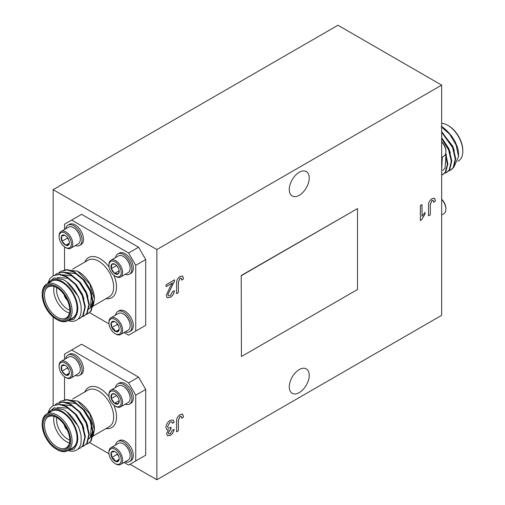 <?xml version="1.0" encoding="UTF-8"?>
<svg xmlns="http://www.w3.org/2000/svg" width="505" height="505" viewBox="0 0 505 505"><rect width="100%" height="100%" fill="white"/><g stroke="black" fill="none" stroke-linecap="round" stroke-linejoin="round"><path stroke-width="0.76" d="M441.654 214.947L443.901 213.653A9.664 5.58 -120 0 0 445.902 209.228L445.902 208.439A8.699 5.025 -120 0 0 442.109 199.683A8.699 5.025 -120 0 0 441.654 199.229M445.902 209.228A9.664 5.58 -120 0 0 441.686 199.5A9.664 5.58 -120 0 0 441.654 199.462M448.579 125.795L447.866 125.385L448.579 125.795A20.137 11.628 60 0 1 462.82 150.458L462.82 151.285A21.147 12.208 -120 0 0 447.866 125.385L447.866 125.385A21.147 12.208 -120 0 0 441.654 123.359M457.966 161.234L458.439 160.962A21.147 12.208 -120 0 0 462.82 151.285M441.654 167.18A22.151 12.789 -120 0 0 441.654 160.931M441.989 157.206L441.654 172.155M441.124 126.427C443.826 127.601 447.392 130.896 451.83 136.293L454.904 141.192L457.435 147.226A22.151 12.789 60 0 1 458.546 154.574L458.546 156.342M453.875 167.073L458.553 156.563L456.097 145.042L449.803 134.292A25.174 14.531 -120 0 0 441.654 126.755M441.654 175.222L445.776 171.934L447.84 163.961L445.732 153.331M442.607 174.755L445.277 172.224L447.348 164.523L445.46 154.221M449.803 134.292L441.654 127.121M448.661 170.955L451.015 169.901L453.686 167.37L455.737 158.658L453.023 147.195L441.654 131.616M450.523 170.185L453.193 167.654L455.245 158.942L452.53 147.479L441.654 132.316M444.703 173.24L447.058 172.186L449.728 169.655L451.786 160.944L449.071 149.48L441.654 137.732M446.565 172.47L449.235 169.939L451.287 161.228L448.573 149.764L441.654 138.578M441.654 141.918A9.664 5.58 60 0 1 445.902 151.677A9.664 5.58 60 0 1 443.901 156.102L441.654 157.402M441.654 141.678A8.699 5.025 60 0 1 445.902 150.888L445.902 151.677M115.62 264.614L114.275 264.109L111.826 264.235A5.814 3.358 60 0 1 113.511 263.717A5.814 3.358 60 0 1 115.089 264.26A5.814 3.358 60 0 1 115.62 264.614A5.814 3.358 60 0 1 118.883 269.386A5.814 3.358 60 0 1 119.199 271.381A5.814 3.358 60 0 1 118.347 273.779A5.814 3.358 60 0 1 114.553 273.407A5.814 3.358 60 0 1 111.289 268.635A5.814 3.358 60 0 1 111.826 264.235L111.289 268.635L114.553 273.407L118.347 273.779L119.186 271.052M117.444 276.929A8.699 5.025 60 0 1 115.089 276.115A8.699 5.025 60 0 1 108.935 265.46A8.699 5.025 60 0 1 112.729 261.085A8.699 5.025 60 0 1 120.771 269.569A8.699 5.025 60 0 1 117.444 276.929M108.935 265.46L108.935 264.67A9.664 5.58 60 0 1 110.936 260.245A9.664 5.58 60 0 1 113.152 259.81A9.664 5.58 60 0 1 121.453 267.511A9.664 5.58 60 0 1 120.607 276.986A9.664 5.58 60 0 1 118.391 277.415A9.664 5.58 60 0 1 115.771 276.506L115.089 276.115M110.936 260.245L118.454 255.902A9.664 5.58 60 0 1 120.67 255.473A9.664 5.58 60 0 1 123.289 256.382A9.664 5.58 60 0 1 129.602 264.898A9.664 5.58 60 0 1 130.126 268.218A9.664 5.58 60 0 1 128.125 272.643L120.607 276.986M130.12 268.016A9.185 5.303 -120 0 0 130.126 267.827A9.185 5.303 -120 0 0 129.627 264.664A9.185 5.303 -120 0 0 123.63 256.578A9.185 5.303 -120 0 0 123.46 256.483M115.519 257.6A11.678 6.742 60 0 1 117.791 253.958L119.218 253.138A11.678 6.742 60 0 1 121.894 252.62A11.678 6.742 60 0 1 131.919 261.918A11.678 6.742 60 0 1 130.896 273.369L129.469 274.19A11.678 6.742 60 0 1 126.793 274.714A11.678 6.742 60 0 1 125.183 274.341M117.791 253.958A11.678 6.742 60 0 1 120.468 253.441A11.678 6.742 60 0 1 130.498 262.739A11.678 6.742 60 0 1 129.469 274.19M64.299 294.933A5.037 2.904 -120 0 0 67.241 300.033M64.501 295.223A5.037 2.904 -120 0 0 67.089 299.711M57.134 319.734L56.421 319.324A20.137 11.628 -120 0 0 70.662 311.099A20.137 11.628 -120 0 0 56.421 286.436A20.137 11.628 -120 0 0 42.18 294.661A20.137 11.628 -120 0 0 56.421 319.324L57.134 319.734A21.147 12.208 60 0 0 67.702 320.782A21.147 12.208 60 0 0 70.946 303.84A21.147 12.208 60 0 0 57.134 285.205A21.147 12.208 60 0 0 46.561 284.157A21.147 12.208 60 0 0 42.18 293.841L42.18 294.661M56.421 318.339A18.931 10.927 60 0 1 43.032 295.154A18.931 10.927 60 0 1 56.421 287.427L56.421 287.427A18.931 10.927 60 0 1 69.804 310.607A18.931 10.927 60 0 1 56.421 318.339M56.781 287.642A17.921 10.346 -120 0 0 48.171 286.947A17.921 10.346 -120 0 0 45.425 301.308A17.921 10.346 -120 0 0 57.134 317.102A17.921 10.346 -120 0 0 66.092 317.992A17.921 10.346 -120 0 0 69.797 310.19M69.431 313.087A17.921 10.346 60 0 1 66.389 311.762A17.921 10.346 60 0 1 54.086 286.505M56.737 287.616A15.907 9.185 -120 0 0 67.809 309.294A15.907 9.185 -120 0 0 69.797 310.234M77.461 271.128L78.774 271.886A22.151 12.789 60 0 1 94.441 299.017L89.656 283.911L77.461 271.128L64.874 269.752M92.914 306.649L94.441 299.812M68.301 320.441L74.128 319.198L76.665 314.697A22.151 12.789 -120 0 0 62.115 281.506A22.151 12.789 -120 0 0 48.24 283.185M47.603 283.558L53.972 277.889L63.213 279.606C70.763 283.261 78.704 294.383 80.51 303.524C81.318 305.033 81.545 314.615 80.156 315.745C79.178 318.756 76.893 320.606 73.307 321.281A25.174 14.531 60 0 1 67.992 320.612M67.702 320.782L72.688 317.904A21.147 12.208 -120 0 0 75.927 300.961A21.147 12.208 -120 0 0 62.115 282.327A21.147 12.208 -120 0 0 51.542 281.279L46.561 284.157M59.274 272.416L60.897 271.229L67.013 269.967L73.983 272.189L83.211 279.89L90.054 290.981L92.769 302.445L90.717 311.156L88.047 313.687L86.185 314.457M60.897 271.229L67.512 269.683L74.475 271.905L83.704 279.606L90.553 290.697L93.267 302.16L91.209 310.872L88.047 313.687M48.032 282.636L49.995 278.514L52.987 275.799L59.104 274.537L66.073 276.753L75.302 284.454L82.145 295.551L84.859 307.015L82.807 315.726L80.137 318.257L77.915 319.109M52.987 275.799L59.596 274.247L66.565 276.469L75.794 284.17L82.637 295.267L85.351 306.731L83.3 315.436L80.137 318.257M55.316 274.701L56.939 273.514L63.062 272.252L70.025 274.474L79.253 282.175L86.103 293.266L88.817 304.73L86.759 313.441L84.089 315.972L82.227 316.742M56.939 273.514L63.554 271.968L70.523 274.183L79.752 281.885L86.595 292.982L89.309 304.446L87.251 313.157L84.089 315.972M75.346 245.569A11.678 6.742 -120 0 0 79.632 245.417L81.059 244.597A11.678 6.742 -120 0 0 78.382 227.496A11.678 6.742 -120 0 0 69.374 224.365L67.954 225.186A11.678 6.742 -120 0 0 65.682 228.822M79.632 245.417A11.678 6.742 -120 0 0 76.956 228.317A11.678 6.742 -120 0 0 67.954 225.186M73.623 227.711A9.185 5.303 60 0 1 73.793 227.805A9.185 5.303 60 0 1 80.282 239.048A9.185 5.303 60 0 1 80.282 239.244M65.246 247.336L65.934 247.734A9.664 5.58 -120 0 0 70.763 248.214L78.281 243.871A9.664 5.58 -120 0 0 79.765 242.166A9.664 5.58 -120 0 0 80.282 239.446A9.664 5.58 -120 0 0 76.066 229.718A9.664 5.58 -120 0 0 73.452 227.61A9.664 5.58 -120 0 0 68.617 227.13L61.099 231.467A9.664 5.58 -120 0 0 59.098 235.892L59.098 236.681A8.699 5.025 -120 0 0 62.891 245.436A8.699 5.025 -120 0 0 65.246 247.336A8.699 5.025 -120 0 0 71.281 245.108A8.699 5.025 -120 0 0 67.607 235.033A8.699 5.025 -120 0 0 59.098 236.681M70.763 248.214A9.664 5.58 -120 0 0 68.547 234.061A9.664 5.58 -120 0 0 61.099 231.467M69.349 242.318L69.046 244.243A5.814 3.358 -120 0 0 69.362 242.608A5.814 3.358 -120 0 0 68.51 239.231A5.814 3.358 -120 0 0 66.824 236.757A5.814 3.358 -120 0 0 65.246 235.488A5.814 3.358 -120 0 0 64.716 235.223L65.353 235.551M125.183 331.892A11.678 6.742 -120 0 0 129.469 331.741L130.896 330.92A11.678 6.742 -120 0 0 128.22 313.82A11.678 6.742 -120 0 0 119.218 310.689L117.791 311.509A11.678 6.742 -120 0 0 115.519 315.145M129.469 331.741A11.678 6.742 -120 0 0 126.793 314.64A11.678 6.742 -120 0 0 117.791 311.509M115.089 333.66L115.771 334.058A9.664 5.58 -120 0 0 120.607 334.537L128.125 330.194A9.664 5.58 -120 0 0 129.602 328.49A9.664 5.58 -120 0 0 130.126 325.769A9.664 5.58 -120 0 0 125.909 316.042A9.664 5.58 -120 0 0 123.289 313.933A9.664 5.58 -120 0 0 118.454 313.453L110.936 317.79A9.664 5.58 -120 0 0 108.935 322.215L108.935 323.004A8.699 5.025 -120 0 0 112.729 331.76A8.699 5.025 -120 0 0 115.089 333.66A8.699 5.025 -120 0 0 121.118 331.431A8.699 5.025 -120 0 0 117.444 321.357A8.699 5.025 -120 0 0 108.935 323.004M120.607 334.537A9.664 5.58 -120 0 0 118.391 320.385A9.664 5.58 -120 0 0 110.936 317.79M118.505 325.895L117.166 324.481L111.826 327.562A5.814 3.358 -120 0 0 113.511 330.036A5.814 3.358 -120 0 0 115.62 331.57L114.275 329.247L111.826 327.562L111.289 322.55L114.553 321.546L115.197 321.874M115.62 394.506L114.275 394.001L111.826 394.134A5.814 3.358 60 0 1 113.511 393.61A5.814 3.358 60 0 1 115.089 394.159A5.814 3.358 60 0 1 115.62 394.506A5.814 3.358 60 0 1 118.883 399.278A5.814 3.358 60 0 1 119.199 401.279A5.814 3.358 60 0 1 118.347 403.678A5.814 3.358 60 0 1 114.553 403.306A5.814 3.358 60 0 1 111.289 398.533A5.814 3.358 60 0 1 111.826 394.134L111.289 398.533L114.553 403.306L118.347 403.678L119.186 400.951M117.444 406.828A8.699 5.025 60 0 1 115.089 406.007A8.699 5.025 60 0 1 108.935 395.352A8.699 5.025 60 0 1 112.729 390.984A8.699 5.025 60 0 1 120.771 399.468A8.699 5.025 60 0 1 117.444 406.828M108.935 395.352L108.935 394.563A9.664 5.58 60 0 1 110.936 390.138A9.664 5.58 60 0 1 113.152 389.709A9.664 5.58 60 0 1 121.453 397.403A9.664 5.58 60 0 1 120.607 406.885A9.664 5.58 60 0 1 118.391 407.314A9.664 5.58 60 0 1 115.771 406.405L115.089 406.007M110.936 390.138L118.454 385.801A9.664 5.58 60 0 1 120.67 385.365A9.664 5.58 60 0 1 123.289 386.281A9.664 5.58 60 0 1 129.602 394.79A9.664 5.58 60 0 1 130.126 398.117A9.664 5.58 60 0 1 128.125 402.542L120.607 406.885M130.12 397.915A9.185 5.303 -120 0 0 130.126 397.719A9.185 5.303 -120 0 0 129.627 394.563A9.185 5.303 -120 0 0 123.63 386.476A9.185 5.303 -120 0 0 123.46 386.382M115.519 387.493A11.678 6.742 60 0 1 117.791 383.857L119.218 383.036A11.678 6.742 60 0 1 121.894 382.512A11.678 6.742 60 0 1 131.919 391.817A11.678 6.742 60 0 1 130.896 403.268L129.469 404.088A11.678 6.742 60 0 1 126.793 404.606A11.678 6.742 60 0 1 125.183 404.24M117.791 383.857A11.678 6.742 60 0 1 120.468 383.339A11.678 6.742 60 0 1 130.498 392.637A11.678 6.742 60 0 1 129.469 404.088M64.299 424.831A5.037 2.904 -120 0 0 67.241 429.932M64.501 425.122A5.037 2.904 -120 0 0 67.089 429.61M57.134 449.633L56.421 449.223A20.137 11.628 -120 0 0 70.662 440.998A20.137 11.628 -120 0 0 56.421 416.335A20.137 11.628 -120 0 0 42.18 424.553A20.137 11.628 -120 0 0 56.421 449.223L57.134 449.633A21.147 12.208 60 0 0 67.702 450.681A21.147 12.208 60 0 0 70.946 433.732A21.147 12.208 60 0 0 57.134 415.104A21.147 12.208 60 0 0 46.561 414.056A21.147 12.208 60 0 0 42.18 423.733L42.18 424.553M56.421 448.232A18.931 10.927 60 0 1 43.032 425.052A18.931 10.927 60 0 1 56.421 417.319L56.421 417.319A18.931 10.927 60 0 1 69.804 440.505A18.931 10.927 60 0 1 56.421 448.232M56.781 417.534A17.921 10.346 -120 0 0 48.171 416.846A17.921 10.346 -120 0 0 45.425 431.207A17.921 10.346 -120 0 0 57.134 447.001A17.921 10.346 -120 0 0 66.092 447.891A17.921 10.346 -120 0 0 69.797 440.089M69.431 442.986A17.921 10.346 60 0 1 66.389 441.654A17.921 10.346 60 0 1 54.086 416.404M56.737 417.515A15.907 9.185 -120 0 0 67.809 439.192A15.907 9.185 -120 0 0 69.797 440.133M92.914 436.547L94.441 429.711L89.656 413.81L77.461 401.027L78.774 401.784A22.151 12.789 60 0 1 94.441 428.915L94.441 429.704M68.301 450.334L74.128 449.09L76.665 444.589A22.151 12.789 -120 0 0 62.115 411.405A22.151 12.789 -120 0 0 48.24 413.084M47.603 413.45L53.972 407.787L63.213 409.505C70.763 413.153 78.704 424.282 80.51 433.416C81.318 434.925 81.545 444.507 80.156 445.644C79.178 448.655 76.893 450.498 73.307 451.18A25.174 14.531 60 0 1 67.992 450.51M67.702 450.681L72.688 447.802A21.147 12.208 -120 0 0 75.927 430.86A21.147 12.208 -120 0 0 62.115 412.225A21.147 12.208 -120 0 0 51.542 411.177L46.561 414.056M59.274 402.315L60.897 401.128L67.013 399.865L73.983 402.087L83.211 409.789L90.054 420.88L92.769 432.343L90.717 441.054L88.047 443.586L86.185 444.356M60.897 401.128L67.512 399.581L74.475 401.797L83.704 409.498L90.553 420.596L93.267 432.059L91.209 440.77L88.047 443.586M48.032 412.528L49.995 408.412L52.987 405.692L59.104 404.429L66.073 406.651L75.302 414.352L82.145 425.45L84.859 436.913L82.807 445.618L80.137 448.15L77.915 449.008M52.987 405.692L59.596 404.145L66.565 406.367L75.794 414.068L82.637 425.159L85.351 436.623L83.3 445.334L80.137 448.15M55.316 404.593L56.939 403.413L63.062 402.15L70.025 404.366L79.253 412.067L86.103 423.165L88.817 434.628L86.759 443.34L84.089 445.871L82.227 446.635M56.939 403.413L63.554 401.86L70.523 404.082L79.752 411.783L86.595 422.881L89.309 434.344L87.251 443.049L84.089 445.871M75.346 375.461A11.678 6.742 -120 0 0 79.632 375.316L81.059 374.489A11.678 6.742 -120 0 0 78.382 357.395A11.678 6.742 -120 0 0 69.374 354.264L67.954 355.084A11.678 6.742 -120 0 0 65.682 358.72M79.632 375.316A11.678 6.742 -120 0 0 76.956 358.215A11.678 6.742 -120 0 0 67.954 355.084M73.623 357.609A9.185 5.303 60 0 1 73.793 357.704A9.185 5.303 60 0 1 80.282 368.947A9.185 5.303 60 0 1 80.282 369.142M65.246 377.235L65.934 377.626A9.664 5.58 -120 0 0 70.763 378.106L78.281 373.769A9.664 5.58 -120 0 0 79.765 372.065A9.664 5.58 -120 0 0 80.282 369.344A9.664 5.58 -120 0 0 76.066 359.617A9.664 5.58 -120 0 0 73.452 357.502A9.664 5.58 -120 0 0 68.617 357.022L61.099 361.365A9.664 5.58 -120 0 0 59.098 365.79L59.098 366.579A8.699 5.025 -120 0 0 62.891 375.335A8.699 5.025 -120 0 0 65.246 377.235A8.699 5.025 -120 0 0 71.281 375A8.699 5.025 -120 0 0 67.607 364.932A8.699 5.025 -120 0 0 59.098 366.579M70.763 378.106A9.664 5.58 -120 0 0 68.547 363.96A9.664 5.58 -120 0 0 61.099 361.365M69.349 372.217L69.046 374.142A5.814 3.358 -120 0 0 69.362 372.507A5.814 3.358 -120 0 0 68.51 369.13A5.814 3.358 -120 0 0 66.824 366.655A5.814 3.358 -120 0 0 65.246 365.386A5.814 3.358 -120 0 0 64.716 365.115L65.353 365.45M125.183 461.785A11.678 6.742 -120 0 0 129.469 461.639L130.896 460.812A11.678 6.742 -120 0 0 128.22 443.718A11.678 6.742 -120 0 0 119.218 440.587L117.791 441.408A11.678 6.742 -120 0 0 115.519 445.044M129.469 461.639A11.678 6.742 -120 0 0 126.793 444.539A11.678 6.742 -120 0 0 117.791 441.408M115.089 463.558L115.771 463.956A9.664 5.58 -120 0 0 120.607 464.43L128.125 460.093A9.664 5.58 -120 0 0 129.602 458.388A9.664 5.58 -120 0 0 130.126 455.668A9.664 5.58 -120 0 0 125.909 445.94A9.664 5.58 -120 0 0 123.289 443.826A9.664 5.58 -120 0 0 118.454 443.346L110.936 447.689A9.664 5.58 -120 0 0 108.935 452.114L108.935 452.903A8.699 5.025 -120 0 0 112.729 461.658A8.699 5.025 -120 0 0 115.089 463.558A8.699 5.025 -120 0 0 121.118 461.324A8.699 5.025 -120 0 0 117.444 451.255A8.699 5.025 -120 0 0 108.935 452.903M120.607 464.43A9.664 5.58 -120 0 0 118.391 450.283A9.664 5.58 -120 0 0 110.936 447.689M118.505 455.794L117.166 454.374L111.826 457.461A5.814 3.358 -120 0 0 113.511 459.929A5.814 3.358 -120 0 0 115.62 461.469L114.275 459.146L111.826 457.461L111.289 452.442L114.553 451.438L115.197 451.773M299.257 195.296A14.096 8.137 120 0 0 308.467 182.873A14.096 8.137 120 0 0 306.301 171.574A14.096 8.137 120 0 0 299.257 172.274A14.096 8.137 120 0 0 290.047 184.697A14.096 8.137 120 0 0 292.206 195.99A14.096 8.137 120 0 0 299.257 195.296M299.257 392.606A14.096 8.137 120 0 0 308.467 380.183A14.096 8.137 120 0 0 306.301 368.89A14.096 8.137 120 0 0 299.257 369.584A14.096 8.137 120 0 0 290.047 382.007A14.096 8.137 120 0 0 292.206 393.3A14.096 8.137 120 0 0 299.257 392.606M441.654 85.13L156.859 249.552L156.859 479.75L441.654 315.328L441.654 85.13L337.94 25.25L53.145 189.672L53.145 275.705M156.859 249.552L53.145 189.672M53.145 316.995L53.145 405.603M156.859 479.75L130.037 464.265M124.041 462.447L128.617 465.086L135.738 460.977L135.738 395.207L128.617 382.872L138.585 377.121L81.627 344.233L64.539 354.1L64.539 359.383M138.585 377.121L145.705 389.45L135.738 395.207M135.738 460.977L145.705 455.22L145.705 389.45M145.705 455.22L138.585 459.335M124.041 332.549L128.617 335.194L135.738 331.078L135.738 265.308L128.617 252.98L138.585 247.223L81.627 214.341L64.539 224.201L64.539 229.485M138.585 247.223L145.705 259.557L135.738 265.308M135.738 331.078L145.705 325.327L145.705 259.557M145.705 325.327L138.585 329.437M435.48 201.015L434.552 198.194L432.065 198.616C429.528 200.365 428.341 202.72 428.499 205.68L428.499 215.837L430.329 214.776L430.329 204.487L431.99 200.39L433.063 200.245L433.65 202.309L435.48 201.015L433.65 202.221M420.362 205.573L420.362 220.534L421.429 219.915L425.008 214.107L425.008 212.34L422.022 216.273L422.022 204.613L420.362 205.573M174.231 422.199L173.089 419.945L170.198 420.305C167.616 421.978 166.189 424.364 165.924 427.464L166.833 429.698L168.354 429.755L166.587 433.738L167.508 435.783L170.273 435.417C172.388 434.06 173.651 432.053 174.061 429.389L172.401 430.159L170.223 433.719L168.758 433.909L168.247 432.716L170.917 428.903L171.088 427.078L170.015 427.905L168.272 428.126L167.584 426.523L170.141 422.066L171.769 421.808L172.571 423.348L174.156 422.155L172.552 423.272M183.536 278.848L182.608 276.027L180.121 276.45C177.583 278.198 176.397 280.553 176.554 283.507L176.554 293.664L178.385 292.61L178.385 282.32L180.045 278.223L181.118 278.078L181.705 280.142L183.536 278.848L181.705 280.054M183.536 416.972L182.608 414.151L180.121 414.573C177.583 416.322 176.397 418.677 176.554 421.631L176.554 431.788L178.385 430.733L178.385 420.444L180.045 416.347L181.118 416.202L181.705 418.266L183.536 416.972L181.705 418.178M166.088 286.663L172.426 283.002L169.85 287.269L166.252 295.482L167.269 297.773L170.242 297.312C172.685 295.854 174.067 293.651 174.395 290.691L172.735 291.461L170.28 295.564L168.506 295.81L167.919 294.503L174.389 281.285L174.56 279.852L166.088 284.744L166.088 286.663M241.213 275.49L241.428 356.536L357.508 289.517L357.508 208.59L241.213 275.49L241.428 356.536M182.576 276.008L183.46 278.81M181.087 278.059L180.045 278.223M179.976 278.179L178.309 282.276L178.385 292.61M178.309 292.572L176.554 293.582M173.057 419.92L174.156 422.155M171.732 421.789L170.141 422.066M170.065 422.022L167.584 426.523M167.515 426.479L168.241 428.107M171.006 427.154L170.917 428.903M170.608 428.979L168.247 432.716M168.178 432.678L168.727 433.883M173.991 429.351C173.581 432.009 172.319 434.016 170.204 435.373L170.273 435.417M170.204 435.373L167.471 435.758M166.795 429.679L168.354 429.755M182.576 414.132L183.46 416.934M181.087 416.183L180.045 416.347M179.976 416.303L178.309 420.4L178.385 430.733M178.309 430.696L176.554 431.706M421.946 204.651L422.022 216.273M424.939 212.416L425.008 214.107M424.939 214.063L421.429 219.915M421.359 219.877L420.362 220.451M166.088 286.581L172.426 283.002M174.49 279.814L174.389 281.285M174.32 281.241L171.403 287.276M171.328 287.231L167.919 294.503M167.843 294.466L168.468 295.791M174.326 290.653C173.998 293.607 172.609 295.816 170.172 297.268L170.242 297.312M170.172 297.268L167.231 297.748M434.521 198.175L435.405 200.977M433.031 200.226L431.99 200.39M431.92 200.346L430.254 204.449L430.329 214.776M430.254 214.739L428.499 215.749M357.508 208.59L241.428 275.61M117.166 454.374L117.065 453.433M119.092 459.468L115.62 461.469A5.814 3.358 -120 0 0 118.883 460.465L115.62 461.469M119.193 458.54L118.883 460.465A5.814 3.358 -120 0 0 119.199 458.83A5.814 3.358 -120 0 0 118.347 455.453A5.814 3.358 -120 0 0 115.089 451.71A5.814 3.358 -120 0 0 114.553 451.438A5.814 3.358 -120 0 0 111.289 452.442A5.814 3.358 -120 0 0 111.826 457.461M123.46 443.933A9.185 5.303 60 0 1 123.63 444.028A9.185 5.303 60 0 1 130.126 455.27A9.185 5.303 60 0 1 130.12 455.466M128.617 382.872L71.653 349.99M64.539 376.774L64.539 399.708M89.6 442.563L108.979 453.749M68.667 369.471L67.323 368.05L67.228 367.11M61.452 366.119L64.716 365.115A5.814 3.358 -120 0 0 61.452 366.119A5.814 3.358 -120 0 0 61.989 371.137L61.452 366.119M67.323 368.05L61.989 371.137A5.814 3.358 -120 0 0 65.783 375.146L61.989 371.137M69.248 373.144L65.783 375.146A5.814 3.358 -120 0 0 69.046 374.142L65.783 375.146M76.665 444.589L72.789 448.2L70.637 448.983M77.461 401.027L64.874 399.651M66.931 411.922L78.439 426.504L80.491 433.334M57.273 407.415L68.541 408.191L76.489 414.756L82.391 424.219L83.95 428.77M62.279 404.619L72.499 405.906L80.447 412.471L86.349 421.934L87.908 426.485M66.237 402.34L76.457 403.621L84.398 410.186L90.3 419.655L91.866 424.206M92.674 430.847L90.963 436.857L88.949 438.858M91.367 424.49L90.471 437.141L88.968 438.782M119.161 400.642L114.553 403.306M111.289 398.533L116.63 395.447L118.441 398.098M117.166 324.481L117.065 323.541M119.092 329.569L115.62 331.57A5.814 3.358 -120 0 0 118.883 330.567L115.62 331.57M119.193 328.641L118.883 330.567A5.814 3.358 -120 0 0 119.199 328.932A5.814 3.358 -120 0 0 118.347 325.555A5.814 3.358 -120 0 0 115.089 321.811A5.814 3.358 -120 0 0 114.553 321.546A5.814 3.358 -120 0 0 111.289 322.55A5.814 3.358 -120 0 0 111.826 327.562M123.46 314.034A9.185 5.303 60 0 1 123.63 314.129A9.185 5.303 60 0 1 130.126 325.372A9.185 5.303 60 0 1 130.12 325.567M128.617 252.98L71.653 220.092M64.539 246.882L64.539 269.809M89.6 312.664L108.979 323.85M68.667 239.572L67.323 238.158L67.228 237.217M61.452 236.226L64.716 235.223A5.814 3.358 -120 0 0 61.452 236.226A5.814 3.358 -120 0 0 61.989 241.239L61.452 236.226M67.323 238.158L61.989 241.239A5.814 3.358 -120 0 0 65.783 245.247L61.989 241.239M69.248 243.246L65.783 245.247A5.814 3.358 -120 0 0 69.046 244.243L65.783 245.247M76.665 314.697L72.789 318.301L70.637 319.091M66.931 282.024L78.439 296.605L80.491 303.442M57.273 277.516L68.541 278.293L76.489 284.858L82.391 294.32L83.95 298.872M62.279 274.726L72.499 276.014L80.447 282.573L86.349 292.041L87.908 296.593M66.237 272.441L76.457 273.729L84.398 280.288L90.3 289.756L91.866 294.308M92.674 300.948L90.963 306.964L88.949 308.959M91.367 294.592L90.471 307.248L88.968 308.883M119.161 270.743L114.553 273.407M111.289 268.635L116.63 265.554L118.441 268.199M442.771 170.463L445.031 168.31L445.934 155.66M454.336 150.806L452.777 146.254L441.654 131.938M450.384 153.091L448.825 148.539L441.654 137.682M446.426 155.37L445.763 153.173M441.654 170.185L442.304 157.023M93.217 306.049L109.282 296.776A21.147 12.208 -120 0 0 112.527 279.833A21.147 12.208 -120 0 0 98.709 261.199A21.147 12.208 -120 0 0 88.141 260.151L72.625 269.108M84.84 262.057A23.161 13.37 60 0 1 100.135 258.73A23.161 13.37 60 0 1 109.055 266.937M93.217 435.948L109.282 426.674A21.147 12.208 -120 0 0 112.527 409.732A21.147 12.208 -120 0 0 98.709 391.097A21.147 12.208 -120 0 0 88.141 390.049L72.625 399.007M84.84 391.956A23.161 13.37 60 0 1 100.135 388.629A23.161 13.37 60 0 1 109.055 396.835M113.865 405.161A23.161 13.37 60 0 1 105.987 428.575M113.865 275.269A23.161 13.37 60 0 1 105.987 298.682M130.126 267.827L130.126 268.218M73.793 227.805L73.452 227.61M80.282 239.048L80.282 239.446M130.126 397.719L130.126 398.117M73.793 357.704L73.452 357.502M80.282 368.947L80.282 369.344M123.63 444.028L123.289 443.826M130.126 455.27L130.126 455.668M123.63 386.476L123.289 386.281M123.63 314.129L123.289 313.933M130.126 325.372L130.126 325.769M123.63 256.578L123.289 256.382"/></g></svg>
